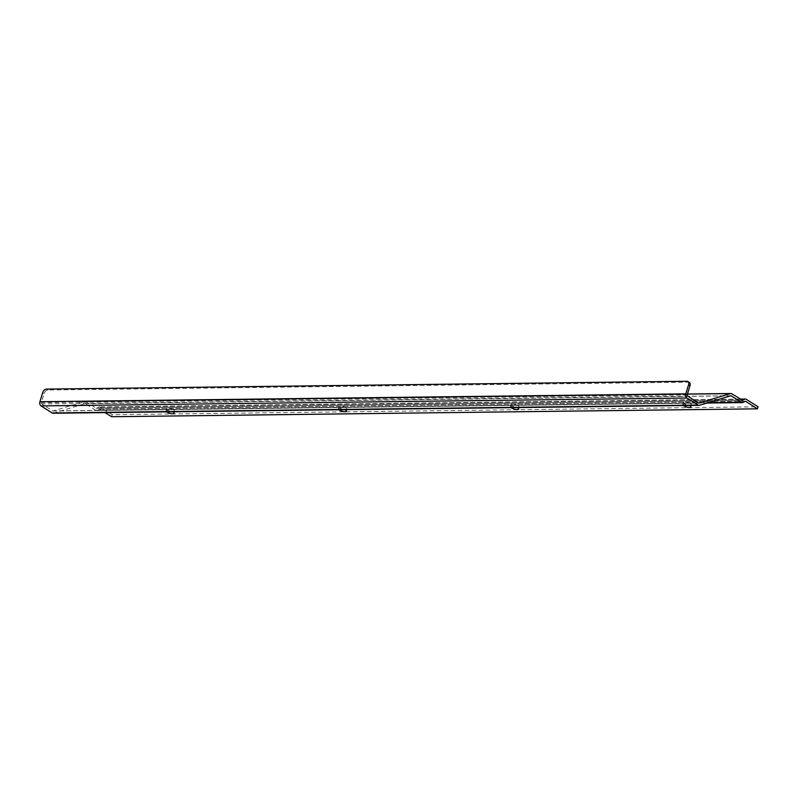 <?xml version="1.0" encoding="UTF-8"?>
<svg xmlns="http://www.w3.org/2000/svg" width="798" height="798" viewBox="0 0 798 798"><rect width="100%" height="100%" fill="white"/><g stroke="black" fill="none" stroke-linecap="round" stroke-linejoin="round"><path stroke-width="0.6" stroke-dasharray="3.99 2.99" d="M689.362 382.442A3.771 2.454 -57.7 0 0 688.395 382.182L47.88 390.003A3.771 2.454 -57.7 0 0 44.129 393.484L41.336 402.641A0.948 0.658 89.3 0 0 41.676 403.888L52.798 410.93A0.948 0.658 89.3 0 0 53.207 410.99L84.518 401.474A3.172 2.224 -90.7 0 1 84.967 401.404A3.172 2.224 -90.7 0 1 85.895 401.673L96.169 408.187A0.948 0.658 89.3 0 0 96.678 408.207L98.643 407.12A3.172 2.224 -90.7 0 1 99.421 406.91A3.172 2.224 -90.7 0 1 100.349 407.189L112.199 414.691L758.1 406.8M111.58 416.726L112.199 414.691M53.107 413.244A3.172 2.224 89.3 0 0 53.546 413.174L84.857 403.658A0.948 0.658 -90.7 0 1 85.266 403.718L95.541 410.222A3.172 2.224 89.3 0 0 96.468 410.501A3.172 2.224 89.3 0 0 97.246 410.292L99.221 409.204A0.948 0.658 -90.7 0 1 99.73 409.224L105.067 412.606M166.672 411.858A4.239 1.257 17 0 1 166.054 410.86A4.239 1.257 17 0 1 168.508 410.461A4.239 1.257 17 0 1 172.647 411.778M173.764 410.032A4.239 1.257 -163 0 0 169.445 408.466A4.239 1.257 -163 0 0 166.672 408.825A4.239 1.257 -163 0 0 170.363 411.269A4.239 1.257 -163 0 0 174.792 411.309A4.239 1.257 -163 0 0 173.764 410.032M338.911 409.753A4.239 1.257 17 0 1 338.292 408.756A4.239 1.257 17 0 1 340.746 408.357A4.239 1.257 17 0 1 344.886 409.673M346.003 407.928A4.239 1.257 -163 0 0 341.684 406.362A4.239 1.257 -163 0 0 338.921 406.721A4.239 1.257 -163 0 0 342.611 409.165A4.239 1.257 -163 0 0 347.03 409.204A4.239 1.257 -163 0 0 346.003 407.928M511.149 407.648A4.239 1.257 17 0 1 510.53 406.651A4.239 1.257 17 0 1 512.984 406.252A4.239 1.257 17 0 1 517.124 407.569M518.241 405.823A4.239 1.257 -163 0 0 513.922 404.257A4.239 1.257 -163 0 0 511.159 404.616A4.239 1.257 -163 0 0 514.85 407.06A4.239 1.257 -163 0 0 519.269 407.1A4.239 1.257 -163 0 0 518.241 405.823M683.387 405.544A4.239 1.257 17 0 1 682.769 404.556A4.239 1.257 17 0 1 685.223 404.147A4.239 1.257 17 0 1 689.362 405.464M690.479 403.718A4.239 1.257 -163 0 0 686.17 402.152A4.239 1.257 -163 0 0 683.397 402.511A4.239 1.257 -163 0 0 687.088 404.955A4.239 1.257 -163 0 0 691.507 404.995A4.239 1.257 -163 0 0 690.479 403.718M688.395 382.182L686.958 381.274M46.444 389.095L47.88 390.003M44.129 393.484L42.703 392.576M746.25 399.289L100.349 407.189M99.73 409.224L745.073 401.344M99.221 409.204L745.123 401.314M740.464 399.279L98.643 407.12M96.169 408.187L742.07 400.297L96.678 408.207M97.246 410.292L743.147 402.401M95.541 410.222L707.786 402.751M85.266 403.718L730.529 395.838M731.786 393.783L85.895 401.673M687.427 394.102L84.518 401.474M84.857 403.658L730.759 395.768M53.546 413.174L699.447 405.284M698.839 403.1L53.207 410.99M698.699 403.04L52.798 410.93M687.577 395.998L41.676 403.888M687.238 394.751L41.336 402.641M166.672 408.825L166.054 410.86M174.792 411.309L174.163 413.344M338.921 406.721L338.292 408.756M347.03 409.204L346.412 411.239M511.159 404.616L510.53 406.651M519.269 407.1L518.65 409.135M683.397 402.511L682.769 404.556M691.507 404.995L690.888 407.03M745.352 401.254L99.451 409.145M740.155 399.08L99.421 406.91M96.448 408.267L742.34 400.377M96.468 410.501L706.809 403.04M687.447 394.042L84.967 401.404M730.888 395.748L84.987 403.638M53.077 411.01L698.978 403.12"/><path stroke-width="1.2" d="M698.998 405.354L53.107 413.244A3.172 2.224 89.3 0 1 52.179 412.965L41.057 405.923A3.172 2.224 89.3 0 1 39.9 401.733L42.703 392.576A3.771 2.454 122.3 0 1 46.444 389.095L686.958 381.274A3.771 2.454 122.3 0 1 687.926 381.534A3.771 2.454 122.3 0 1 688.594 384.686L685.801 393.843A3.172 2.224 89.3 0 0 686.948 398.032L698.08 405.075A3.172 2.224 89.3 0 0 698.998 405.354A3.172 2.224 89.3 0 0 699.447 405.284L730.759 395.768A0.948 0.658 -90.7 0 1 731.168 395.828L741.442 402.332A3.172 2.224 89.3 0 0 742.369 402.611A3.172 2.224 89.3 0 0 743.147 402.401L745.123 401.314A0.948 0.658 -90.7 0 1 745.621 401.334L757.472 408.835L758.1 406.8L746.25 399.289A3.172 2.224 -90.7 0 0 745.322 399.02L740.155 399.08M742.07 400.297A0.948 0.658 89.3 0 0 742.569 400.317L731.786 393.783A3.172 2.224 -90.7 0 0 730.858 393.514A3.172 2.224 -90.7 0 0 730.419 393.584L699.108 403.1A0.948 0.658 89.3 0 1 698.699 403.04L687.577 395.998A0.948 0.658 89.3 0 1 687.238 394.751L690.031 385.594A3.771 2.454 -57.7 0 0 689.362 382.442L687.926 381.534M742.569 400.317L744.544 399.229A3.172 2.224 -90.7 0 1 745.322 399.02M105.067 412.606L111.58 416.726L757.472 408.835M172.647 411.778A4.239 1.257 17 0 1 173.136 412.067A4.239 1.257 17 0 1 174.163 413.344A4.239 1.257 17 0 1 171.071 413.643A4.239 1.257 17 0 1 166.672 411.858M344.886 409.673A4.239 1.257 17 0 1 345.374 409.963A4.239 1.257 17 0 1 346.412 411.239A4.239 1.257 17 0 1 343.31 411.539A4.239 1.257 17 0 1 338.911 409.753M517.124 407.569A4.239 1.257 17 0 1 517.613 407.858A4.239 1.257 17 0 1 518.65 409.135A4.239 1.257 17 0 1 515.548 409.434A4.239 1.257 17 0 1 511.149 407.648M689.362 405.464A4.239 1.257 17 0 1 689.861 405.753A4.239 1.257 17 0 1 690.888 407.03A4.239 1.257 17 0 1 687.786 407.329A4.239 1.257 17 0 1 683.387 405.544M688.594 384.686L690.031 385.594M39.9 401.733L685.801 393.843M745.073 401.344L745.621 401.334M744.544 399.229L740.464 399.279M707.786 402.751L741.442 402.332M730.529 395.838L731.168 395.828M730.419 393.584L687.427 394.102M52.179 412.965L698.08 405.075M41.057 405.923L686.948 398.032M706.809 403.04L742.369 402.611M730.858 393.514L687.447 394.042"/></g></svg>
